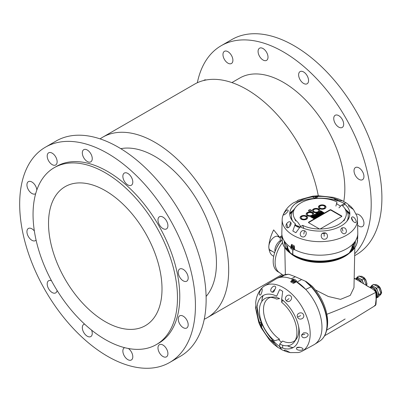 <?xml version="1.0" encoding="UTF-8"?>
<svg xmlns="http://www.w3.org/2000/svg" width="402" height="402" viewBox="0 0 402 402"><rect width="100%" height="100%" fill="white"/><g stroke="black" fill="none" stroke-linecap="round" stroke-linejoin="round"><path stroke-width="0.6" d="M282.516 242.542A22.693 13.105 120 0 0 279.807 272.827L279.807 272.827A22.693 13.105 120 0 1 275.104 262.436A22.693 13.105 120 0 1 282.516 242.542A22.693 13.105 120 0 0 279.259 272.481L283.214 275.239M282.44 242.642A22.693 13.105 120 0 0 279.264 272.481M280.264 241.893L280.264 236.738L281.867 235.813M282.003 239.713A22.693 13.105 120 0 0 273.194 261.335A22.693 13.105 120 0 0 277.898 271.722L279.526 272.667M279.244 243.225A16.211 9.362 120 0 0 276.586 247.833L276.641 247.868M280.264 240.713A7.834 4.522 120 0 0 274.913 250.195A7.834 4.522 120 0 0 275.063 251.577M282.078 237.783L280.264 236.738M292.852 254.551L292.777 249.632M290.284 352.614L285.304 350.142L284.37 350.132C283.983 350.509 284.546 350.981 286.063 351.549L290.284 352.614L298.344 352.549A37.657 21.743 -120 0 0 301.837 351.353L314.103 344.67A37.989 21.934 -120 0 0 320.188 315.143A37.989 21.934 -120 0 0 296.525 281.621M292.882 279.581A37.989 21.934 -120 0 0 276.114 278.877L264.199 286.154A37.657 21.743 -120 0 0 261.416 288.581C258.129 292.53 256.23 297.168 255.712 302.5L256.039 307.394L255.767 308.671L255.582 308.259L255.893 305.108M257.099 306.631A37.657 21.743 -120 0 0 274.666 342.293A37.657 21.743 -120 0 0 279.732 346.665M301.837 351.353A37.657 21.743 -120 0 0 302.384 307.57A37.657 21.743 -120 0 0 264.199 286.154M293.47 279.983L296.54 281.752L293.415 283.405L290.631 281.792L293.47 279.983L293.651 279.109A7.226 4.171 -60 0 0 290.631 281.792M281.023 349.177A36.049 20.814 60 0 1 279.631 348.323L277.903 347.439L273.702 344.192L269.647 340.213L260.973 327.499L258.782 322.54L255.582 308.259M281.681 299.339L281.686 302.329A26.547 15.326 60 0 1 294.385 341.811A26.547 15.326 60 0 1 279.671 344.052A1080.717 623.954 120 0 0 279.737 346.876A30.039 17.341 -120 0 0 299.425 334.911A30.039 17.341 -120 0 0 281.681 299.339L282.691 291.329A36.049 20.814 60 0 0 279.631 289.566L276.682 296.184A30.039 17.341 -120 0 0 257.159 306.098A30.039 17.341 -120 0 0 271.119 340.554A30.039 17.341 -120 0 0 274.737 343.72L277.903 347.439M279.737 346.876L281.892 349.795L286.063 351.549M260.883 324.731L261.285 326.58M260.717 294.772C261.893 292.586 262.345 290.631 262.084 288.912C261.109 287.475 257.456 296.118 260.511 294.917L260.717 294.772M272.3 292.234L273.732 291.952L275.772 287.651C274.993 282.822 267.581 290.671 272.3 292.234L274.355 289.706M286.37 300.761C288.827 303.661 293.495 298.606 290.746 296.038C288.018 293.048 283.309 298.053 286.37 300.761L289.013 298.611M297.55 317.088C298.922 321.072 305.274 318.525 303.495 314.721C302.033 310.932 295.676 313.454 297.55 317.088L300.646 315.635M301.565 334.982C301.972 341.404 312.535 335.032 305.997 332.851L303.631 332.836L301.565 334.982L304.811 334.278M296.887 347.604C294.219 350.72 304.545 351.167 302.837 348.554C301.219 347.338 299.304 346.971 297.088 347.459L299.917 347.413M270.606 297.364A24.989 14.427 -120 0 0 264.164 315.59A24.989 14.427 -120 0 0 279.631 339.273L274.601 340.806A26.547 15.326 60 0 1 259.637 314.5A26.547 15.326 60 0 1 268.737 297.379A26.547 15.326 60 0 1 276.616 299.083L279.631 298.616A24.989 14.427 -120 0 0 272.305 297.053L268.737 297.379M279.671 344.052L282.691 341.037A24.989 14.427 -120 0 0 295.334 340.198M282.691 348.092L282.691 345.223M282.691 300.143L281.686 302.329L281.676 298.5M294.385 341.811L296.45 338.881A24.989 14.427 -120 0 0 298.545 326.188M284.345 301.59A24.989 14.427 -120 0 0 282.691 300.379M296.54 281.752L296.435 280.717A7.487 4.522 -117.6 0 0 293.651 279.109M257.375 305.455L257.129 306.344M261.536 324.092L260.551 324.967M273.174 341.117L271.863 341.273M296.234 201.598L298.49 200.065L297.606 200.955L293.385 202.864C288.365 206.09 284.862 210.362 282.877 215.668A37.657 21.743 0 0 0 282.169 219.291L281.822 233.25A37.989 21.934 0 0 0 285.526 242.692A37.989 21.934 0 0 0 290.817 247.421A37.989 21.934 180 0 1 281.822 233.376L281.958 238.657M357.664 238.657L357.795 233.376A37.989 21.934 180 0 1 335.173 253.31A37.989 21.934 180 0 1 294.405 249.557A37.989 21.934 0 0 0 335.268 253.285A37.989 21.934 0 0 0 357.795 233.25L357.453 219.291A37.657 21.743 0 0 0 356.745 215.668L353.469 209.548L351.142 206.854C349.624 205.427 348.745 205.04 348.514 205.688L348.856 206.392L353.469 209.548M282.169 219.291A37.657 21.743 0 0 0 285.822 229.271A37.657 21.743 0 0 0 328.645 241.044A37.657 21.743 0 0 0 357.453 219.291M344.494 203.492A37.657 21.743 0 0 0 296.354 202.904M294.53 249.501L291.46 247.727L291.611 244.366L294.395 245.974L294.53 249.501L293.581 249.928A7.487 4.522 -2.4 0 1 290.792 248.32L291.46 247.727M290.741 222.427C288.802 219.889 284.405 225.115 286.591 227.301C287.988 229.457 292.37 224.306 290.767 222.452L290.741 222.427M346.057 202.884A36.049 20.814 180 0 0 343.725 201.573L342.74 200.839L339.469 200.623A30.039 17.341 0 0 0 301.601 199.945A30.039 17.341 0 0 0 292.696 221.206A30.039 17.341 0 0 0 295.385 223.829L292.837 230.954A36.049 20.814 180 0 0 295.897 232.718L300.153 226.854A30.039 17.341 0 0 0 340.047 226.552A30.039 17.341 0 0 0 344.238 203.643L341.785 205.065A26.547 15.326 180 0 1 345.459 217.608A26.547 15.326 180 0 1 302.631 225.346A1080.717 623.954 120 0 0 300.153 226.854M346.78 203.342C346.308 202.653 345.459 202.754 344.238 203.643L341.509 205.216L338.946 207.864M288.139 211.06L288.209 210.663C287.787 207.643 282.224 214.879 283.686 214.985C285.154 214.422 286.636 213.115 288.139 211.06M298.49 200.065L312.726 196.166L318.098 195.754L333.338 197.367L338.811 199.09L342.74 200.839M317.655 196.437L315.565 197.025M351.484 217.783L351.413 218.216C352.026 220.351 353.252 221.819 355.097 222.623C358.403 222.969 353.268 214.09 351.484 217.783L352.805 220.597M342.012 227.889C340.74 228.743 340.509 230.034 341.328 231.773L341.529 232.12C343.509 234.451 345.142 234.351 346.423 231.813C346.393 228.597 344.921 227.286 342.012 227.889L342.906 231.12M324.062 232.853C319.917 232.808 320.484 239.617 324.57 239.225C328.761 239.1 328.243 232.291 324.062 232.853L324.188 236.275M304.485 230.773C300.756 229.251 298.344 235.718 302.209 236.813C305.656 238.125 308.068 231.673 304.485 230.773L303.796 234.095M300.676 226.432L297.837 222.261A26.547 15.326 180 0 1 294.158 217.608A26.547 15.326 180 0 1 305.631 200.709A26.547 15.326 180 0 1 336.992 201.98L335.886 206.1M302.631 225.346L303.731 228.195M345.052 204.337L342.569 205.774M291.611 244.366A7.226 4.171 120 0 0 290.792 248.32M335.821 200.04L335.213 198.849M315.429 197.859L315.57 196.568M296.711 203.015L297.42 202.176M289.525 225.406L290.767 222.452M301.947 216.542A2.703 1.558 0 0 0 301.158 217.643A2.703 1.558 0 0 0 303.857 219.206A2.703 1.558 0 0 0 306.56 217.643A2.703 1.558 0 0 0 304.892 216.201A2.703 1.558 0 0 0 301.947 216.542M308.063 213.01A2.703 1.558 0 0 0 307.269 214.115A2.703 1.558 0 0 0 309.972 215.673A2.703 1.558 0 0 0 312.671 214.115A2.703 1.558 0 0 0 311.007 212.673A2.703 1.558 0 0 0 308.063 213.01M314.173 209.482A2.703 1.558 0 0 0 313.384 210.583A2.703 1.558 0 0 0 314.173 211.688A2.703 1.558 0 0 0 317.118 212.025A2.703 1.558 0 0 0 318.786 210.583A2.703 1.558 0 0 0 317.118 209.146A2.703 1.558 0 0 0 314.173 209.482M320.288 205.95A2.703 1.558 0 0 0 319.495 207.055A2.703 1.558 0 0 0 320.288 208.156A2.703 1.558 0 0 0 323.233 208.497A2.703 1.558 0 0 0 324.901 207.055A2.703 1.558 0 0 0 323.233 205.613A2.703 1.558 0 0 0 320.288 205.95M340.434 206.02L336.685 203.854L336.65 203.246M294.912 208.352A28.421 16.412 0 0 0 291.385 216.266L291.385 217.145A28.421 16.412 0 0 0 291.837 220.06M294.741 224.879A28.421 16.412 0 0 0 296.118 226.21L299.435 227.537M295.053 224.326A28.421 16.412 0 0 0 296.118 225.331L296.118 226.21M291.385 216.266A28.421 16.412 0 0 0 292.721 221.231M296.118 225.331L300.008 226.984M322.283 233.497A28.421 16.412 0 0 0 325.796 233.19M347.78 220.06A28.421 16.412 0 0 0 348.232 217.145L348.232 216.266A28.421 16.412 0 0 0 344.71 208.352M346.901 221.231A28.421 16.412 0 0 0 348.232 216.266M301.183 219.185A3.784 2.186 0 0 0 305.304 219.663A3.784 2.186 0 0 0 307.641 217.643A3.784 2.186 0 0 0 303.857 215.462A3.784 2.186 0 0 0 300.073 217.643A3.784 2.186 0 0 0 301.183 219.185M313.258 215.191A3.784 2.186 0 0 0 313.756 214.115A3.784 2.186 0 0 0 309.972 211.929A3.784 2.186 0 0 0 306.188 214.115A3.784 2.186 0 0 0 307.299 215.658A3.784 2.186 0 0 0 311.841 216.015M319.374 211.663A3.784 2.186 0 0 0 319.866 210.583A3.784 2.186 0 0 0 316.083 208.402A3.784 2.186 0 0 0 312.304 210.583A3.784 2.186 0 0 0 313.409 212.13A3.784 2.186 0 0 0 317.952 212.482M308.711 222.773L319.238 228.849A0.809 0.467 0 0 0 320.384 228.849L341.61 216.598A0.809 0.467 0 0 0 341.846 216.266A0.809 0.467 0 0 0 341.61 215.934L331.082 209.859A0.809 0.467 0 0 0 329.936 209.859L308.711 222.11A0.809 0.467 0 0 0 308.475 222.442A0.809 0.467 0 0 0 308.711 222.773M308.997 211.236A1.487 0.859 0 0 0 310.615 211.422A1.487 0.859 0 0 0 311.535 210.628A1.487 0.859 0 0 0 310.048 209.769A1.487 0.859 0 0 0 308.56 210.628A1.487 0.859 0 0 0 308.997 211.236M319.525 208.598A3.784 2.186 0 0 0 323.645 209.07A3.784 2.186 0 0 0 325.982 207.055A3.784 2.186 0 0 0 322.198 204.869A3.784 2.186 0 0 0 318.414 207.055A3.784 2.186 0 0 0 319.525 208.598M325.962 207.276A3.784 2.186 0 0 0 322.198 205.311A3.784 2.186 0 0 0 318.434 207.276M319.495 207.055L319.495 207.497A2.703 1.558 0 0 0 320.288 208.598A2.703 1.558 0 0 0 323.233 208.934A2.703 1.558 0 0 0 324.901 207.497L324.901 207.055M311.485 210.849A1.487 0.859 0 0 0 310.048 210.211A1.487 0.859 0 0 0 308.61 210.849M341.77 216.462A0.809 0.467 0 0 0 341.61 216.331L331.082 210.256A0.809 0.467 0 0 0 329.936 210.256L308.711 222.507A0.809 0.467 0 0 0 308.55 222.638M319.846 210.804A3.784 2.186 0 0 0 316.083 208.844A3.784 2.186 0 0 0 312.324 210.804M313.384 210.583L313.384 211.025A2.703 1.558 0 0 0 314.173 212.13A2.703 1.558 0 0 0 317.118 212.467A2.703 1.558 0 0 0 318.786 211.025L318.786 210.583M313.736 214.336A3.784 2.186 0 0 0 309.972 212.372A3.784 2.186 0 0 0 306.208 214.336M307.269 214.115L307.269 214.557A2.703 1.558 0 0 0 309.972 216.115A2.703 1.558 0 0 0 312.671 214.557L312.671 214.115M307.62 217.864A3.784 2.186 0 0 0 303.857 215.899A3.784 2.186 0 0 0 300.093 217.864M301.158 217.643L301.158 218.085A2.703 1.558 0 0 0 303.857 219.643A2.703 1.558 0 0 0 306.56 218.085L306.56 217.643M312.47 216.708L313.434 216.422L313.726 216.588L312.997 217.01L314.238 216.884L313.5 217.311L313.761 217.658L314.806 216.859L313.51 216.11L312.47 216.909L313.555 216.688M313.5 217.311L313.761 217.658M313.761 217.462L314.806 216.859M312.997 217.01L313.243 217.351L314.062 216.985M317.565 215.266L317.057 214.975L316.434 215.336L316.937 215.628L316.62 215.814L315.324 215.065L316.148 215.181L316.781 214.814L316.273 214.517L316.57 214.346L317.866 215.09L317.565 215.467L317.057 215.176L316.605 215.437M317.866 215.09L317.565 215.467M316.273 214.517L316.61 214.909M315.324 215.065L316.62 215.814M316.937 215.628L316.62 216.01M317.042 214.271L318.339 215.015L319.173 214.537L319.148 214.065L317.881 213.583L317.042 214.07L317.922 214.99M317.922 214.789L318.339 215.015M318.339 214.819L319.148 214.065M318.052 213.789L318.826 214.236L318.208 214.593L317.434 214.145L318.052 213.789L318.655 214.336M317.605 214.246L318.052 213.985M319.997 213.206L319.595 213.643L319.997 213.206L320.304 213.382L319.469 213.557M319.495 214.115L319.087 213.638L319.907 214.115L320.876 213.552L319.575 212.608L319.268 212.784L319.55 213.145M319.495 213.919L319.907 214.115M319.907 213.914L320.876 213.356M319.268 212.784L319.721 213.05L318.379 213.301L318.992 213.618M318.379 213.301L319.087 213.437M321.032 213.462L321.419 213.04L321.032 213.462L320.967 212.774L319.791 212.728M321.032 213.266L320.967 212.774M321.419 213.04L321.369 212.462L321.891 212.769L321.389 212.673M320.967 212.573L319.716 212.527L321.128 212.321L320.6 212.015L320.891 211.849L322.188 212.598L321.891 212.965M322.188 212.598L321.891 212.769M320.6 212.015L320.776 212.316M323.917 212.779L313.766 218.633L310.706 216.864L320.851 210.809L323.917 212.779M323.917 212.578L313.766 218.633M320.851 211.14L311.279 216.668L313.766 218.105L323.339 212.578L320.851 211.14L311.449 216.768M323.168 212.678L320.851 211.341M313.766 218.437L310.706 216.668M314.726 215.407L315.042 215.226L316.339 215.974L314.605 216.04L315.414 216.507L315.093 216.693L313.796 215.944L315.505 215.859L314.726 215.407L315.113 215.829M313.796 215.944L315.093 216.693M315.414 216.507L315.093 216.889M316.022 216.155L315.007 216.271M316.339 215.974L316.022 216.356M354.7 253.757A124.283 71.757 -120 0 0 340.213 108.852A124.283 71.757 -120 0 0 221.18 45.717A124.283 71.757 -120 0 0 197.337 82.742M354.659 255.672L356.162 254.808A124.283 71.757 -120 0 0 356.162 111.299A124.283 71.757 -120 0 0 231.879 39.542L221.18 45.717M358.981 167.885A7.025 4.055 -120 0 0 355.468 167.539A7.025 4.055 -120 0 0 354.393 173.167A7.025 4.055 -120 0 0 358.981 179.357A7.025 4.055 -120 0 0 362.493 179.709A7.025 4.055 -120 0 0 363.569 174.076A7.025 4.055 -120 0 0 358.981 167.885M338.705 115.635A7.025 4.055 -120 0 0 335.193 115.289A7.025 4.055 -120 0 0 334.117 120.917A7.025 4.055 -120 0 0 338.705 127.107A7.025 4.055 -120 0 0 342.218 127.454A7.025 4.055 -120 0 0 343.298 121.826A7.025 4.055 -120 0 0 338.705 115.635M303.595 71.953A7.025 4.055 -120 0 0 300.083 71.606A7.025 4.055 -120 0 0 299.003 77.234A7.025 4.055 -120 0 0 303.595 83.425A7.025 4.055 -120 0 0 307.108 83.772A7.025 4.055 -120 0 0 308.183 78.144A7.025 4.055 -120 0 0 303.595 71.953M263.049 48.547A7.025 4.055 -120 0 0 259.536 48.2A7.025 4.055 -120 0 0 258.456 53.828A7.025 4.055 -120 0 0 263.049 60.019A7.025 4.055 -120 0 0 266.561 60.365A7.025 4.055 -120 0 0 267.637 54.737A7.025 4.055 -120 0 0 263.049 48.547M227.934 51.682A7.025 4.055 -120 0 0 224.422 51.335A7.025 4.055 -120 0 0 223.346 56.963A7.025 4.055 -120 0 0 227.934 63.154A7.025 4.055 -120 0 0 231.446 63.501A7.025 4.055 -120 0 0 232.522 57.873A7.025 4.055 -120 0 0 227.934 51.682M206.296 79.958A7.025 4.055 -120 0 0 204.146 80.174A7.025 4.055 -120 0 0 203.703 80.511M357.685 225.231A7.025 4.055 -120 0 0 358.981 226.175A7.025 4.055 -120 0 0 362.493 226.527A7.025 4.055 -120 0 0 363.569 220.894A7.025 4.055 -120 0 0 358.981 214.708A7.025 4.055 -120 0 0 356.132 214.1M343.74 201.583A86.998 50.23 -120 0 0 283.32 82.315A86.998 50.23 -120 0 0 239.823 78.008L231.899 82.581M169.699 362.458L180.397 356.283A124.283 71.757 -120 0 0 180.397 212.774A124.283 71.757 -120 0 0 56.114 141.017L45.416 147.192A124.283 71.757 -120 0 0 26.366 246.783A124.283 71.757 -120 0 0 107.56 356.303A124.283 71.757 -120 0 0 169.699 362.458A124.283 71.757 -120 0 0 169.699 218.949A124.283 71.757 -120 0 0 45.416 147.192M105.264 321.67A80.244 46.33 -120 0 0 145.388 325.645A80.244 46.33 -120 0 0 145.388 232.984A80.244 46.33 -120 0 0 65.144 186.659A80.244 46.33 -120 0 0 52.843 250.959A80.244 46.33 -120 0 0 105.264 321.67M105.264 339.539A102.128 58.963 -120 0 0 156.328 344.594A102.128 58.963 -120 0 0 156.328 226.668A102.128 58.963 -120 0 0 54.2 167.704A102.128 58.963 -120 0 0 38.547 249.541A102.128 58.963 -120 0 0 105.264 339.539M183.217 280.832A7.025 4.055 60 0 1 178.629 274.646A7.025 4.055 60 0 1 179.704 269.013A7.025 4.055 60 0 1 186.729 273.069A7.025 4.055 60 0 1 186.729 281.184A7.025 4.055 60 0 1 183.217 280.832M162.946 228.582A7.025 4.055 60 0 1 158.358 222.391A7.025 4.055 60 0 1 159.433 216.763A7.025 4.055 60 0 1 166.458 220.819A7.025 4.055 60 0 1 166.458 228.929A7.025 4.055 60 0 1 162.946 228.582M127.831 184.9A7.025 4.055 60 0 1 123.243 178.709A7.025 4.055 60 0 1 124.318 173.081A7.025 4.055 60 0 1 131.343 177.136A7.025 4.055 60 0 1 131.343 185.252A7.025 4.055 60 0 1 127.831 184.9M87.284 161.493A7.025 4.055 60 0 1 82.696 155.303A7.025 4.055 60 0 1 83.772 149.675A7.025 4.055 60 0 1 90.797 153.73A7.025 4.055 60 0 1 90.797 161.84A7.025 4.055 60 0 1 87.284 161.493M52.17 164.629A7.025 4.055 60 0 1 47.582 158.438A7.025 4.055 60 0 1 48.657 152.81A7.025 4.055 60 0 1 55.682 156.865A7.025 4.055 60 0 1 55.682 164.976A7.025 4.055 60 0 1 52.17 164.629M35.693 193.628A7.025 4.055 60 0 1 35.411 193.819A7.025 4.055 60 0 1 31.899 193.473A7.025 4.055 60 0 1 27.311 187.282A7.025 4.055 60 0 1 28.386 181.654A7.025 4.055 60 0 1 33.557 183.287A7.025 4.055 60 0 1 36.838 189.99M36.074 240.074A7.025 4.055 60 0 1 35.411 240.637A7.025 4.055 60 0 1 31.899 240.29A7.025 4.055 60 0 1 27.311 234.1A7.025 4.055 60 0 1 28.386 228.472A7.025 4.055 60 0 1 34.356 230.984M57.089 290.455A7.025 4.055 60 0 1 55.682 292.887A7.025 4.055 60 0 1 52.17 292.54A7.025 4.055 60 0 1 47.582 286.35A7.025 4.055 60 0 1 48.657 280.722A7.025 4.055 60 0 1 51.471 280.722M91.601 330.142A7.025 4.055 60 0 1 90.797 336.569A7.025 4.055 60 0 1 87.284 336.223A7.025 4.055 60 0 1 82.696 330.032A7.025 4.055 60 0 1 83.772 324.404A7.025 4.055 60 0 1 84.591 324.112M128.349 348.489A7.025 4.055 60 0 1 132.514 354.685A7.025 4.055 60 0 1 131.343 359.981A7.025 4.055 60 0 1 127.831 359.629A7.025 4.055 60 0 1 123.243 353.443A7.025 4.055 60 0 1 124.318 347.81A7.025 4.055 60 0 1 124.625 347.665M162.946 356.494A7.025 4.055 60 0 1 158.358 350.303A7.025 4.055 60 0 1 159.433 344.675A7.025 4.055 60 0 1 166.458 348.73A7.025 4.055 60 0 1 166.458 356.84A7.025 4.055 60 0 1 162.946 356.494M183.217 327.655A7.025 4.055 60 0 1 178.629 321.464A7.025 4.055 60 0 1 179.704 315.831A7.025 4.055 60 0 1 186.729 319.891A7.025 4.055 60 0 1 186.729 328.002A7.025 4.055 60 0 1 183.217 327.655M100.098 138.881A104.289 60.21 60 0 1 102.791 137.152L194.498 84.209A104.289 60.21 60 0 1 246.637 89.375A104.289 60.21 60 0 1 318.289 195.749M102.791 137.152A104.289 60.21 60 0 1 154.936 142.318A104.289 60.21 60 0 1 223.07 234.22A104.289 60.21 60 0 1 207.08 317.791A104.289 60.21 60 0 1 204.241 319.258M279.983 237.677L273.646 229.909C270.752 235.688 269.139 241.346 268.802 246.883C269.119 251.858 270.732 254.974 273.646 256.22L273.782 256.029M120.781 148.675A86.998 50.23 60 0 1 154.936 156.438A86.998 50.23 60 0 1 209.186 225.291A86.998 50.23 60 0 1 206.1 296.45M271.651 250.959A8.105 4.678 -60 0 1 268.802 246.883A8.105 4.678 -60 0 1 273.038 238.044A8.105 4.678 -60 0 1 279.485 237.391M156.328 344.594L158.624 343.273A102.128 58.963 -120 0 0 158.624 225.346A102.128 58.963 -120 0 0 56.496 166.383L54.2 167.704M294.53 249.114A37.341 21.557 180 0 1 291.46 247.28M294.525 248.672A37.341 21.557 180 0 1 291.465 246.843M294.5 247.753A36.205 20.904 180 0 1 291.5 245.838M294.47 247.18A36.059 20.819 180 0 1 291.535 245.29M289.777 213.367A33.773 19.497 180 0 1 293.49 210.07M346.127 210.07A33.773 19.497 180 0 1 349.84 213.367M346.222 210.201A33.23 19.185 180 0 1 349.851 213.638M288.149 227.678A33.23 19.185 180 0 1 286.696 223.472M289.772 213.638A33.23 19.185 180 0 1 293.4 210.201M289.807 214.547A32.557 18.799 180 0 1 292.601 211.522M347.021 211.522A32.557 18.799 180 0 1 349.815 214.547M352.197 219.914A32.557 18.799 180 0 1 352.247 220.236M291.063 218.768A32.497 18.763 180 0 1 291.46 218.341M348.157 218.341A32.497 18.763 180 0 1 348.559 218.768M352.881 244.044L352.78 248.994M352.946 243.974L352.845 248.888M287.405 246.964L286.807 248.938M288.455 274.239L282.149 275.717A37.733 21.783 60 0 1 288.943 274.32L295.274 276.707L306.229 281.606L312.203 286.274C319.178 293.726 323.901 302.334 326.374 312.098L326.846 314.289C344.564 307.505 360.895 300.199 375.83 292.365C373.398 288.274 369.011 287.611 365.579 284.912L354.177 278.224M315.399 289.937L328.333 296.495L340.524 299.359L350.237 295.41L353.976 287.601L354.83 247.662M306.229 281.606L311.419 286.686A37.592 21.703 60 0 1 325.469 333.946C327.705 328.238 328.223 322.022 327.027 315.289L326.846 314.289M305.128 281.058L311.118 286.797A1.08 0.317 -42.6 0 1 311.419 286.686M301.465 279.636L296.867 282.144L305.726 289.415L311.118 286.797A37.733 21.783 60 0 1 319.856 341.027C322.319 339.378 324.188 337.017 325.469 333.946A37.592 21.703 60 0 1 322.826 338.318M295.274 276.707L291.289 278.867A37.989 21.934 60 0 0 280.501 277.31L283.591 275.666M293.324 280.063L296.369 281.852M305.726 289.415A37.989 21.934 60 0 1 314.359 344.519L319.856 341.027M282.149 275.717L276.375 278.727A37.989 21.934 60 0 1 276.767 278.526L280.802 276.4C282.541 275.551 283.591 275.214 283.948 275.38L283.958 275.4M375.83 292.365L376.091 299.274L375.373 305.485L375.915 304.545C375.925 305.379 376.654 297.118 375.991 292.083L375.046 290.535L354.177 278.194M374.594 305.409L375.373 305.485M293.078 280.204A37.341 21.557 60 0 1 296.209 281.948M280.028 277.4L281.043 276.888A5.512 0.548 154.1 0 1 282.098 276.45M292.706 280.43A37.341 21.557 60 0 1 295.822 282.164M291.857 280.963A36.205 20.904 60 0 1 294.726 282.435A36.205 20.904 60 0 1 295.013 282.601M291.395 281.269A36.059 20.819 60 0 1 294.344 282.772A36.059 20.819 60 0 1 294.5 282.867M292.902 347.725A33.773 19.497 60 0 1 287.365 345.77M261.797 301.48A33.773 19.497 60 0 1 262.873 295.706M261.838 301.425A33.23 19.185 60 0 1 263.104 295.565M299.565 347.253A33.23 19.185 60 0 1 296.731 347.78M293.143 347.594A33.23 19.185 60 0 1 287.435 345.765M281.566 342.162A33.23 19.185 60 0 1 278.676 339.75M370.337 287.691A5.402 3.121 60 0 1 371.126 287.45A5.402 3.121 60 0 1 375.795 290.917A5.402 3.121 60 0 1 376.257 296.606M369.83 287.385A5.945 3.432 60 0 1 370.061 287.224A5.945 3.432 60 0 1 375.865 290.42A5.945 3.432 60 0 1 376.272 297.339M370.82 286.787L371.755 285.455L373.664 284.355L378.518 287.154L380.945 293.41L378.518 296.862L376.609 297.962L377.82 296.239A5.945 3.432 60 0 1 377.151 296.857L376.272 297.369M370.061 287.224L371.212 286.561A5.945 3.432 60 0 1 374.182 286.857L376.609 288.259L379.036 294.51L377.82 296.239A5.945 3.432 60 0 0 377.82 291.385A5.945 3.432 60 0 0 374.182 286.857L371.755 285.455M378.518 287.154L376.609 288.259M380.945 293.41L379.036 294.51M355.971 279.229A5.402 3.121 60 0 1 356.604 279.063A5.402 3.121 60 0 1 361.086 282.209M355.428 278.913A5.945 3.432 60 0 1 355.544 278.842A5.945 3.432 60 0 1 356.413 278.571A5.945 3.432 60 0 1 361.629 282.526M356.298 278.405L357.237 277.073L359.147 275.973L364.001 278.772L366.262 285.259M366.428 285.028L366.147 285.189M364.001 278.772L362.086 279.877L363.559 283.661M355.544 278.842L356.69 278.179A5.945 3.432 60 0 1 359.664 278.475L362.086 279.877M357.237 277.073L359.664 278.475A5.945 3.432 60 0 1 363.302 283.003A5.945 3.432 60 0 1 363.524 283.641M292.691 254.456L292.711 250.853M352.021 250.054L352.112 245.833A32.306 18.653 180 0 1 349.936 252.335M287.596 250.054L287.505 245.833A32.306 18.653 0 0 0 289.681 252.335M336.816 203.558L336.816 203.93M297.42 226.085L297.42 226.964M297.802 226.085L297.802 226.964M297.932 226.009L297.932 226.889M298.314 226.009L298.314 226.889M308.711 222.507L308.711 222.11M329.936 210.256L329.936 209.859M331.082 210.256L331.082 209.859M341.61 216.331L341.61 215.934M353.358 243.537L353.268 248.2M287.345 250.687L294.028 255.712L303.631 259.767A35.542 20.522 0 0 0 335.987 259.767C342.499 257.878 347.926 254.853 352.273 250.687A37.617 21.718 180 0 1 293.214 255.074A37.617 21.718 180 0 1 287.345 250.687C284.018 247.391 282.239 243.773 282.008 239.828A37.818 21.834 180 0 0 319.806 261.069A37.818 21.834 180 0 0 357.614 239.828C357.383 243.773 355.604 247.391 352.273 250.687M349.624 252.667A35.542 20.522 0 0 0 355.343 241.009M357.172 237.205A37.617 21.718 180 0 1 356.408 244.738M283.214 244.738A37.617 21.718 180 0 1 282.445 237.205M284.279 241.009A35.542 20.522 0 0 0 289.993 252.667M353.428 243.461L353.333 248.079M290.792 253.612A35.135 20.286 0 0 0 348.825 253.612M354.172 278.46L354.961 278.918L354.68 278.511M280.802 276.4L281.043 276.888M279.857 276.883L280.093 277.365M374.076 284.907L375.986 284.611C378.086 285.34 379.533 286.536 380.332 288.194C381.548 291.54 381.89 293.244 381.352 293.309L380.021 295.204A5.945 3.432 -120 0 0 380.161 288.596A5.945 3.432 -120 0 0 374.378 284.767M366.544 285.425A5.945 3.432 -120 0 0 365.152 279.395A5.945 3.432 -120 0 0 360.428 276.259A5.945 3.432 -120 0 0 359.86 276.385M269.576 249.763L274.677 252.707M277.41 236.19L280.264 237.838M292.767 254.496L292.691 249.592M345.137 318.982L326.715 330.148M257.345 304.897L257.064 306.987M259.34 321.896L260.808 322.856L261.571 324.027L261.883 325.389L261.551 327.138M270.641 340.077L273.199 341.107L274.476 343.519M346.469 203.02L351.142 206.854M343.961 220.859L345.459 217.608M295.661 220.859L294.158 217.608M341.328 231.773L341.529 232.12L341.328 231.773M338.404 200.116L335.886 200.085L333.76 198.377M318.153 196.422L316.831 197.518L315.364 197.925L314.459 197.895L312.439 196.925M298.113 201.744L297.244 202.663L295.661 203.427M336.896 203.447L336.896 203.975M207.08 317.791L282.114 274.471M290.269 252.868L284.676 242.421M349.353 252.868L354.941 242.421M285.365 274.586L284.792 247.662M324.6 335.755L352.911 319.314L375.523 305.389M380.021 295.204L379.458 295.53M359.554 276.526L361.705 276.274L364.212 277.752L365.81 279.812L366.966 283.717L366.649 285.485"/></g></svg>
